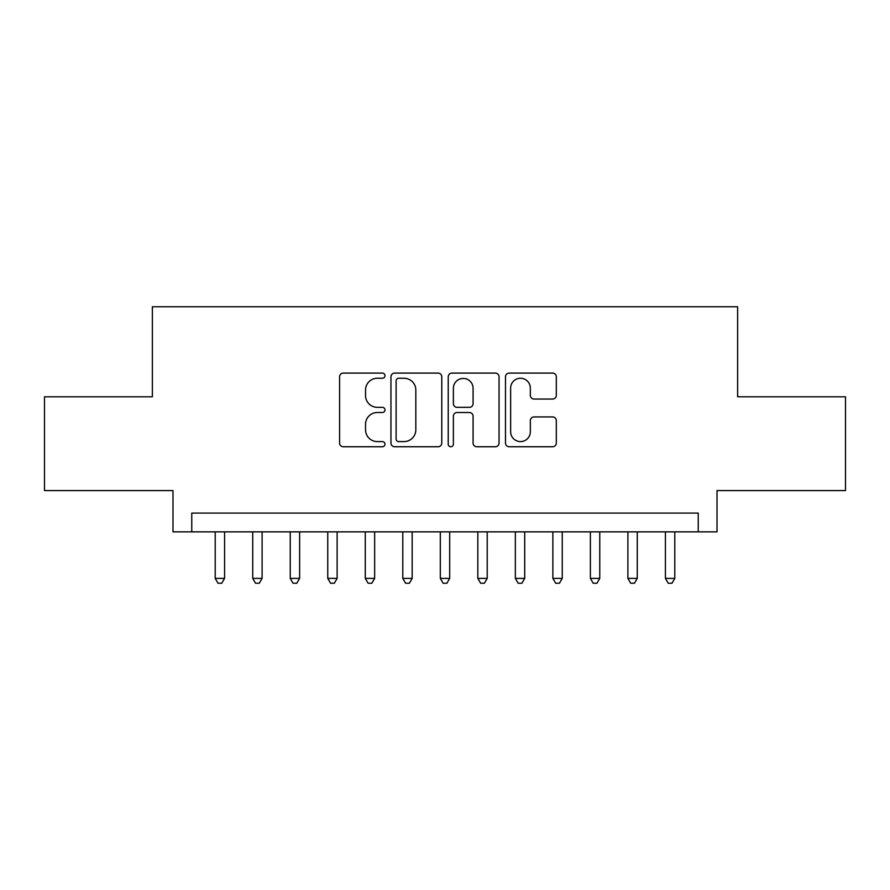 <?xml version="1.0" encoding="UTF-8"?>
<svg xmlns="http://www.w3.org/2000/svg" width="890" height="890" viewBox="0 0 890 890"><rect width="100%" height="100%" fill="white"/><g stroke="black" fill="none" stroke-linecap="round" stroke-linejoin="round"><path stroke-width="1.33" d="M384.97 375.669A2.581 2.581 0 0 0 382.4 373.099L343.273 373.099A3.682 3.682 0 0 0 339.591 376.782L339.591 443.064A3.682 3.682 0 0 0 343.273 446.747L382.4 446.747A2.581 2.581 0 0 0 384.97 444.166A2.581 2.581 0 0 0 382.4 441.596L377.338 441.596A11.781 11.781 0 0 1 365.545 429.803L365.545 424.285A11.781 11.781 0 0 1 377.338 412.504L382.4 412.504A2.581 2.581 0 0 0 384.97 409.923A2.581 2.581 0 0 0 382.4 407.342L377.338 407.342A11.781 11.781 0 0 1 365.545 395.56L365.545 390.031A11.781 11.781 0 0 1 377.338 378.25L382.4 378.25A2.581 2.581 0 0 0 384.97 375.669M552.623 399.054A3.682 3.682 0 0 0 556.306 395.371L556.306 376.782A3.682 3.682 0 0 0 552.623 373.099L509.169 373.099A3.682 3.682 0 0 0 505.487 376.782L505.487 443.064A3.682 3.682 0 0 0 509.169 446.747L552.623 446.747A3.682 3.682 0 0 0 556.306 443.064L556.306 420.603A3.682 3.682 0 0 0 552.623 416.921L534.022 416.921A3.682 3.682 0 0 0 530.34 420.603L530.34 431.739A9.846 9.846 0 0 1 520.494 441.596A9.846 9.846 0 0 1 510.638 431.739L510.638 388.107A9.846 9.846 0 0 1 520.494 378.25A9.846 9.846 0 0 1 530.34 388.107L530.34 395.371A3.682 3.682 0 0 0 534.022 399.054L552.623 399.054M698.238 531.853L717.006 531.853L717.006 490.579L845.5 490.579L845.5 396.795L737.632 396.795L737.632 306.75L152.368 306.75L152.368 396.795L44.5 396.795L44.5 490.579L172.994 490.579L172.994 531.853L698.238 531.853L698.238 513.096L191.762 513.096L191.762 531.853M441.774 376.782A3.682 3.682 0 0 0 438.091 373.099L394.637 373.099A3.682 3.682 0 0 0 390.955 376.782L390.955 443.064A3.682 3.682 0 0 0 394.637 446.747L438.091 446.747A3.682 3.682 0 0 0 441.774 443.064L441.774 376.782M451.909 373.099L495.363 373.099A3.682 3.682 0 0 1 499.045 376.782L499.045 443.064A3.682 3.682 0 0 1 495.363 446.747L476.762 446.747A3.682 3.682 0 0 1 473.08 443.064L473.08 416.186A3.682 3.682 0 0 0 469.397 412.504L457.06 412.504A3.682 3.682 0 0 0 453.377 416.186L453.377 444.166A2.581 2.581 0 0 1 450.796 446.747A2.581 2.581 0 0 1 448.226 444.166L448.226 376.782A3.682 3.682 0 0 1 451.909 373.099M398.687 378.25A2.581 2.581 0 0 0 396.117 380.831L396.117 439.015A2.581 2.581 0 0 0 398.687 441.596L404.027 441.596A11.781 11.781 0 0 0 415.819 429.803L415.819 390.031A11.781 11.781 0 0 0 404.027 378.25L398.687 378.25M473.08 388.285A9.846 9.846 0 0 0 463.234 378.439A9.846 9.846 0 0 0 453.377 388.285L453.377 403.659A3.682 3.682 0 0 0 457.06 407.342L469.397 407.342A3.682 3.682 0 0 0 473.08 403.659L473.08 388.285M215.202 531.853L215.202 578.378L224.58 578.378L224.58 531.853M224.58 578.378L221.766 583.25L218.017 583.25L215.202 578.378M252.727 531.853L252.727 578.378L262.105 578.378L262.105 531.853M262.105 578.378L259.29 583.25L255.541 583.25L252.727 578.378M290.24 531.853L290.24 578.378L299.618 578.378L299.618 531.853M299.618 578.378L296.804 583.25L293.055 583.25L290.24 578.378M327.754 531.853L327.754 578.378L337.132 578.378L337.132 531.853M337.132 578.378L334.329 583.25L330.568 583.25L327.754 578.378M365.278 531.853L365.278 578.378L374.657 578.378L374.657 531.853M374.657 578.378L371.842 583.25L368.093 583.25L365.278 578.378M402.792 531.853L402.792 578.378L412.17 578.378L412.17 531.853M412.17 578.378L409.356 583.25L405.606 583.25L402.792 578.378M440.305 531.853L440.305 578.378L449.695 578.378L449.695 531.853M449.695 578.378L446.88 583.25L443.12 583.25L440.305 578.378M477.83 531.853L477.83 578.378L487.208 578.378L487.208 531.853M487.208 578.378L484.394 583.25L480.645 583.25L477.83 578.378M515.343 531.853L515.343 578.378L524.722 578.378L524.722 531.853M524.722 578.378L521.907 583.25L518.158 583.25L515.343 578.378M552.868 531.853L552.868 578.378L562.246 578.378L562.246 531.853M562.246 578.378L559.432 583.25L555.672 583.25L552.868 578.378M590.381 531.853L590.381 578.378L599.76 578.378L599.76 531.853M599.76 578.378L596.945 583.25L593.196 583.25L590.381 578.378M627.895 531.853L627.895 578.378L637.273 578.378L637.273 531.853M637.273 578.378L634.459 583.25L630.71 583.25L627.895 578.378M665.42 531.853L665.42 578.378L674.798 578.378L674.798 531.853M674.798 578.378L671.983 583.25L668.234 583.25L665.42 578.378"/></g></svg>
